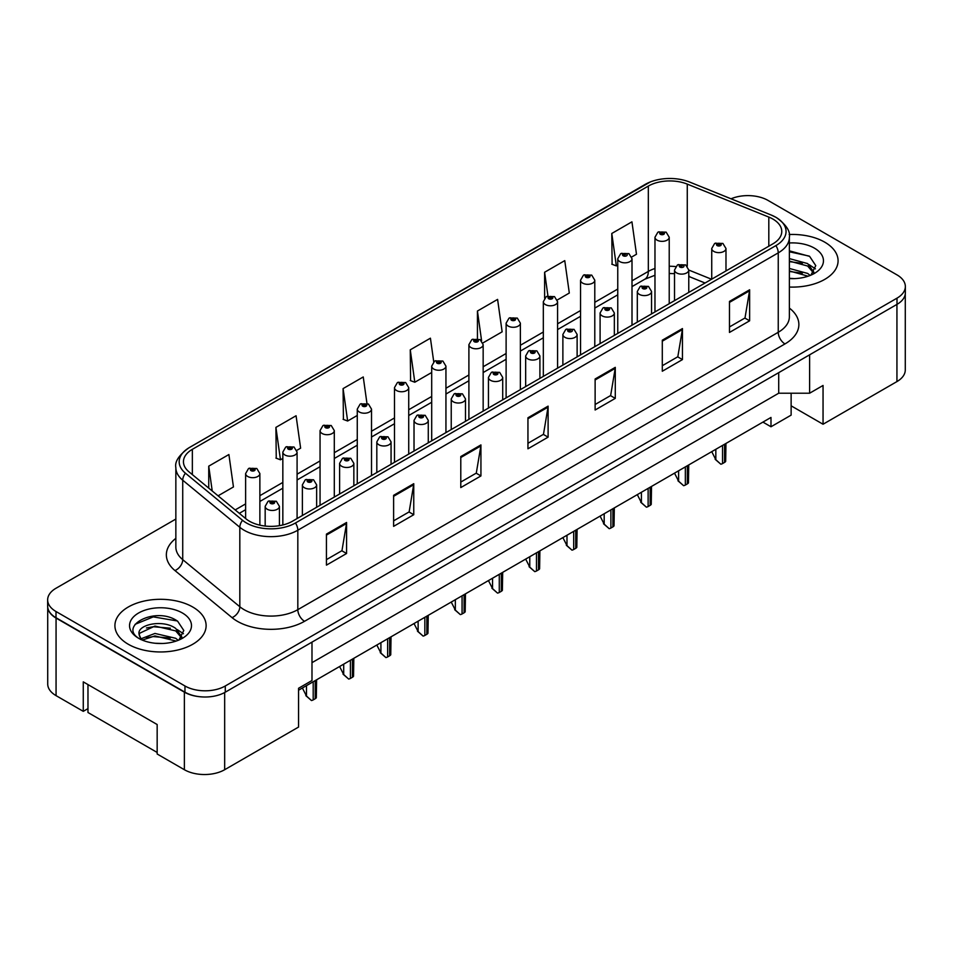 <?xml version="1.0" encoding="UTF-8"?>
<svg xmlns="http://www.w3.org/2000/svg" width="953" height="953" viewBox="0 0 953 953"><rect width="100%" height="100%" fill="white"/><g stroke="black" fill="none" stroke-linecap="round" stroke-linejoin="round"><path stroke-width="1.43" d="M791.133 393.22L791.133 405.823L823.047 424.24L896.94 381.581A28.495 16.451 0 0 0 905.279 369.943L905.279 293.858M47.721 607.216L47.721 684.004A28.495 16.451 0 0 0 56.06 695.642L83.268 711.343L83.268 681.871L157.162 724.53L157.162 754.002L184.37 769.714A28.495 16.451 0 0 0 224.67 769.714L298.563 727.056L298.563 688.269L311.988 680.513L311.988 642.119M83.268 711.343L87.974 708.627M298.563 690.21L770.989 417.45L770.989 426.765L762.924 422.108M311.988 662.669L778.708 393.22L778.708 372.659M778.708 393.22L809.609 393.22L809.609 354.826M47.864 608.085A28.495 16.451 0 0 0 56.06 618.068L184.37 692.152A28.495 16.451 0 0 0 201.667 696.881M809.609 393.22L823.047 385.465L823.047 424.24M791.133 405.823L791.133 415.127L770.989 426.765M824.726 242.157A45.601 26.327 0 0 0 789.155 234.521A45.601 26.327 0 0 1 824.726 242.157A45.601 26.327 0 0 1 838.08 260.777A45.601 26.327 0 0 0 824.726 242.157M192.756 607.025A45.601 26.327 0 0 0 143.069 601.307A45.601 26.327 0 0 0 114.92 625.633A45.601 26.327 0 0 0 128.274 644.252A45.601 26.327 0 0 0 177.973 649.958A45.601 26.327 0 0 0 206.122 625.633A45.601 26.327 0 0 0 192.756 607.025A45.601 26.327 0 0 0 143.069 601.307A45.601 26.327 0 0 0 114.92 625.633A45.601 26.327 0 0 0 128.274 644.252A45.601 26.327 0 0 0 177.973 649.958A45.601 26.327 0 0 0 206.122 625.633A45.601 26.327 0 0 0 192.756 607.025M772.871 219.047A30.401 17.547 180 0 1 781.77 231.448A30.401 17.547 180 0 1 772.871 243.861L292.452 521.231A30.401 17.547 180 0 1 246.053 518.885L188.956 471.806A30.401 17.547 180 0 1 183.452 461.74A30.401 17.547 180 0 1 192.351 449.328L648.326 186.073A30.401 17.547 180 0 1 687.268 184.108L768.809 217.081A30.401 17.547 180 0 1 772.871 219.047M775.885 217.296A34.677 20.013 0 0 0 771.263 215.056L689.71 182.094A34.677 20.013 0 0 0 689.329 181.94A34.677 20.013 0 0 0 650.327 181.94A34.677 20.013 0 0 0 645.312 184.334L189.337 447.588A34.677 20.013 0 0 0 185.454 473.224L242.55 520.302A34.677 20.013 0 0 0 295.466 522.983L775.885 245.612A34.677 20.013 0 0 0 775.885 217.296M175.852 519.051L56.001 588.251A28.495 16.451 0 0 0 47.65 599.89L47.65 606.084A28.495 16.451 0 0 0 56.001 617.723L184.965 692.188A28.495 16.451 0 0 0 225.277 692.188L896.999 304.364A28.495 16.451 0 0 0 905.35 292.726L905.35 286.531A28.495 16.451 0 0 0 896.999 274.893L768.035 200.428A28.495 16.451 0 0 0 731.034 198.796M326.438 534.109L326.438 565.141L346.582 553.502L346.582 522.47L326.438 534.109M326.438 559.625L341.96 550.667L346.511 523.507A7.6 4.384 -120 0 0 346.582 522.47M341.817 550.751L346.582 553.502M393.613 495.322L393.613 526.354L413.757 514.715L413.757 483.695L393.613 495.322M393.613 520.85L409.135 511.892L413.673 484.72A7.6 4.384 -120 0 0 413.757 483.695M408.992 511.964L413.757 514.715M460.787 456.547L460.787 487.567L480.931 475.94L480.931 444.908L460.787 456.547M460.787 482.063L476.297 473.105L480.848 445.944A7.6 4.384 -120 0 0 480.931 444.908M476.166 473.188L480.931 475.94M729.474 301.422L729.474 332.442L749.63 320.804L749.63 289.783L729.474 301.422M729.474 326.939L744.996 317.98L749.546 290.808A7.6 4.384 -120 0 0 749.63 289.783M744.853 318.052L749.63 320.804M662.299 340.197L662.299 371.229L682.455 359.591L682.455 328.571L662.299 340.197M662.299 365.726L677.821 356.756L682.372 329.595A7.6 4.384 -120 0 0 682.455 328.571M677.69 356.839L682.455 359.591M595.125 378.984L595.125 410.004L615.281 398.378L615.281 367.346L595.125 378.984M595.125 404.501L610.647 395.543L615.197 368.382A7.6 4.384 -120 0 0 615.281 367.346M610.516 395.626L615.281 398.378M527.95 417.759L527.95 448.792L548.106 437.153L548.106 406.133L527.95 417.759M527.95 443.288L543.472 434.318L548.023 407.157A7.6 4.384 -120 0 0 548.106 406.133M543.341 434.401L548.106 437.153M789.37 287.044A45.601 26.327 0 0 0 838.08 260.777A45.601 26.327 0 0 1 789.37 287.044M47.65 599.89A28.495 16.451 0 0 0 56.001 611.516L184.965 685.981A28.495 16.451 0 0 0 225.277 685.981L896.999 298.158A28.495 16.451 0 0 0 905.35 286.531M296.812 450.364L300.624 448.16L296.073 415.746L275.917 427.385L276.251 458.214M218.07 495.822L233.449 486.947L228.899 454.533L208.743 466.16L208.743 488.139M482.885 342.937L502.136 331.823L497.597 299.397L477.441 311.035L477.441 338.649M557.314 299.969L569.31 293.036L564.76 260.622L544.616 272.248L544.616 298.122M631.732 257L636.485 254.248L631.934 221.835L611.79 233.473L612.112 264.315M366.953 403.381L363.248 376.959L343.092 388.598L343.414 419.439M433.734 361.795L430.422 338.184L410.266 349.822L410.588 380.652M410.266 349.822L414.817 382.236L431.697 372.492M414.817 382.236L410.266 380.533M477.441 311.035L481.61 340.793M544.616 272.248L547.939 295.942M611.79 233.473L616.341 265.887L617.758 265.065M616.341 265.887L611.79 264.184M343.092 388.598L347.642 421.012L357.268 415.46M347.642 421.012L343.092 419.32M275.917 427.385L280.468 459.799L282.838 458.429M280.468 459.799L275.917 458.095M208.743 466.16L212.233 491.009M725.983 270.926L725.983 248.519A7.124 4.11 180 0 1 721.588 252.319A7.124 4.11 180 0 1 713.821 251.425A7.124 4.11 180 0 1 711.736 248.519L714.571 243.575A4.753 2.859 57.8 0 1 717.109 243.718A2.371 1.37 0 0 0 717.18 245.612A2.371 1.37 0 0 0 720.539 245.612A2.371 1.37 0 0 0 720.539 243.67A2.371 1.37 0 0 0 717.252 243.634L719.813 244.635L718.193 245.028L718.217 244.23M717.252 243.634A4.753 2.621 -117.9 0 0 715.036 243.313A4.753 2.621 -117.9 0 0 714.821 243.444M718.157 245.016L717.109 243.718M718.193 245.028L718.157 244.266M725.96 443.455L725.674 461.407A4.753 2.74 180 0 1 724.566 462.408L722.553 463.563A4.753 2.74 180 0 1 720.825 464.206L715.834 459.691L715.834 449.292M711.736 451.662L715.834 459.691M715.167 459.298L720.825 464.206M669.22 303.697L669.22 237.237A7.124 4.11 180 0 1 664.825 241.038A7.124 4.11 180 0 1 657.058 240.144A7.124 4.11 180 0 1 654.973 237.237L657.82 232.282A4.753 2.859 57.8 0 1 660.346 232.425A2.371 1.37 0 0 0 660.417 234.319A2.371 1.37 0 0 0 663.776 234.319A2.371 1.37 0 0 0 663.776 232.389A2.371 1.37 0 0 0 660.489 232.341L663.05 233.354L661.43 233.747L660.346 232.425M661.453 233.759L661.453 232.949M660.489 232.341A4.753 2.621 -117.9 0 0 658.273 232.02A4.753 2.621 -117.9 0 0 658.058 232.163M661.394 233.723L661.394 232.985M789.37 278.312L794.528 278.621M789.37 268.46L807.667 273.44L810.181 275.453M789.37 270.926L808.12 276.215M789.37 258.608L807.667 263.588L813.838 272.105M789.37 261.074L807.667 266.042L813.35 272.749M789.37 278.562A30.972 17.881 0 0 0 814.386 273.416A30.972 17.881 0 0 0 814.386 248.125A30.972 17.881 0 0 0 789.37 242.979M810.908 275.143L815.768 265.625L809.621 256.369L789.37 250.83M789.37 251.783L809.204 256.095M789.37 261.634L802.343 263.326M789.37 271.486L802.343 273.177M809.145 264.672L815.423 268.877M155.327 643.263L162.57 643.478M141.127 638.724L154.958 633.447L175.709 638.296L178.211 640.309M142.402 640.047L154.958 635.913L176.162 641.071M141.342 639.677L139.126 634.472A21.478 12.401 0 0 0 142.593 640.213M181.868 636.973L175.709 628.444C162.808 618.831 136.291 624.763 139.126 634.472L139.043 633.531M139.174 634.781L139.769 633.185L154.958 626.061L175.709 630.91L181.392 637.605M178.95 640.011L183.798 630.481L177.663 621.237C155.935 605.608 117.314 626.192 139.614 638.82L140.71 639.487M182.416 612.993A30.972 17.881 0 0 0 138.614 612.993A30.972 17.881 0 0 0 138.614 638.284A30.972 17.881 0 0 0 182.416 638.284A30.972 17.881 0 0 0 182.416 612.993M157.162 752.453L87.974 712.51L87.974 684.588M135.076 624.334L153.266 616.877L177.246 620.951M146.44 627.967L153.266 626.729L170.384 628.194M146.44 637.819L153.266 636.58L170.384 638.045M177.175 629.54L183.452 633.733M688.769 292.416L688.769 270.009A7.124 4.11 180 0 1 684.373 273.809A7.124 4.11 180 0 1 676.606 272.915A7.124 4.11 180 0 1 674.521 270.009L677.369 265.053A4.753 2.859 57.8 0 1 679.894 265.196A2.371 1.37 0 0 0 679.965 267.09A2.371 1.37 0 0 0 683.325 267.09A2.371 1.37 0 0 0 683.325 265.16A2.371 1.37 0 0 0 680.037 265.113L682.312 265.732L680.978 266.518L681.002 265.72M680.037 265.113A4.753 2.621 -117.9 0 0 677.821 264.791A4.753 2.621 -117.9 0 0 677.607 264.934M680.942 266.495L679.894 265.196M680.978 266.518L680.942 265.756M688.745 464.933L688.459 482.885A4.753 2.74 180 0 1 687.351 483.886L685.338 485.053A4.753 2.74 180 0 1 683.611 485.685L678.619 481.17L678.619 470.782M674.521 473.153L678.619 481.17M677.952 480.788L683.611 485.685M651.554 313.906L651.554 291.487A7.124 4.11 180 0 1 647.158 295.287A7.124 4.11 180 0 1 639.392 294.394A7.124 4.11 180 0 1 637.307 291.487L640.154 286.543A4.753 2.859 57.8 0 1 642.679 286.686A2.371 1.37 0 0 0 642.751 288.58A2.371 1.37 0 0 0 646.11 288.58A2.371 1.37 0 0 0 646.11 286.639A2.371 1.37 0 0 0 642.822 286.603L645.384 287.615L643.763 287.997L642.679 286.686M643.787 288.02L643.787 287.21M642.822 286.603A4.753 2.621 -117.9 0 0 640.607 286.281A4.753 2.621 -117.9 0 0 640.392 286.412M643.763 287.997L643.728 287.234M651.53 486.423L651.244 504.375A4.753 2.74 180 0 1 650.137 505.376L648.123 506.543A4.753 2.74 180 0 1 646.396 507.175L641.405 502.66L641.405 492.26M637.307 494.631L641.405 502.66M640.738 502.267L646.396 507.175M614.34 335.385L614.34 312.977A7.124 4.11 180 0 1 609.944 316.777A7.124 4.11 180 0 1 602.177 315.884A7.124 4.11 180 0 1 600.092 312.977L602.939 308.033A4.753 2.859 57.8 0 1 605.465 308.164A2.371 1.37 0 0 0 605.536 310.07A2.371 1.37 0 0 0 608.896 310.07A2.371 1.37 0 0 0 608.896 308.129A2.371 1.37 0 0 0 605.62 308.081L608.169 309.094L606.549 309.487L605.465 308.164M606.573 309.499L606.573 308.689M605.62 308.081A4.753 2.621 -117.9 0 0 603.392 307.759A4.753 2.621 -117.9 0 0 603.189 307.902M606.549 309.487L606.513 308.724M614.316 507.901L614.03 525.853A4.753 2.74 180 0 1 612.934 526.854L610.909 528.022A4.753 2.74 180 0 1 609.181 528.665L604.19 524.15L604.19 513.75M600.092 516.121L604.19 524.15M603.523 523.757L609.181 528.665M577.125 356.875L577.125 334.455A7.124 4.11 180 0 1 572.729 338.255A7.124 4.11 180 0 1 564.962 337.362A7.124 4.11 180 0 1 562.878 334.455L565.725 329.512A4.753 2.859 57.8 0 1 568.25 329.655A2.371 1.37 0 0 0 568.322 331.549A2.371 1.37 0 0 0 571.681 331.549A2.371 1.37 0 0 0 571.681 329.607A2.371 1.37 0 0 0 568.405 329.571L570.68 330.191L569.334 330.965L569.358 330.179M568.405 329.571A4.753 2.621 -117.9 0 0 566.177 329.25A4.753 2.621 -117.9 0 0 565.975 329.381M569.31 330.953L568.25 329.655M569.334 330.965L569.31 330.214M577.101 529.391L576.815 547.344A4.753 2.74 180 0 1 575.719 548.344L573.694 549.512A4.753 2.74 180 0 1 571.967 550.143L566.987 545.628L566.987 535.241M562.878 537.599L566.987 545.628M566.308 545.247L571.967 550.143M632.006 325.187L632.006 258.716A7.124 4.11 180 0 1 627.61 262.516A7.124 4.11 180 0 1 619.843 261.622A7.124 4.11 180 0 1 617.758 258.716L620.606 253.772A4.753 2.859 57.8 0 1 623.131 253.915A2.371 1.37 0 0 0 623.202 255.809A2.371 1.37 0 0 0 626.562 255.809A2.371 1.37 0 0 0 626.562 253.867A2.371 1.37 0 0 0 623.286 253.832L625.561 254.451L624.215 255.225L624.239 254.439M623.286 253.832A4.753 2.621 -117.9 0 0 621.058 253.51A4.753 2.621 -117.9 0 0 620.856 253.641M624.179 255.213L623.131 253.915M624.215 255.225L624.179 254.475M594.791 346.678L594.791 280.206A7.124 4.11 180 0 1 590.395 284.006A7.124 4.11 180 0 1 582.628 283.112A7.124 4.11 180 0 1 580.544 280.206L583.391 275.262A4.753 2.859 57.8 0 1 585.916 275.393A2.371 1.37 0 0 0 585.988 277.299A2.371 1.37 0 0 0 589.347 277.299A2.371 1.37 0 0 0 589.347 275.357A2.371 1.37 0 0 0 586.071 275.31L588.62 276.322L587 276.715L585.916 275.393M587.024 276.727L587.024 275.917M586.071 275.31A4.753 2.621 -117.9 0 0 583.844 274.988A4.753 2.621 -117.9 0 0 583.641 275.131M586.977 276.692L586.977 275.953M557.576 368.156L557.576 301.684A7.124 4.11 180 0 1 553.181 305.484A7.124 4.11 180 0 1 545.414 304.603A7.124 4.11 180 0 1 543.329 301.684L546.176 296.74A4.753 2.859 57.8 0 1 548.702 296.883A2.371 1.37 0 0 0 548.773 298.777A2.371 1.37 0 0 0 552.132 298.777A2.371 1.37 0 0 0 552.132 296.836A2.371 1.37 0 0 0 548.857 296.8L551.406 297.812L549.786 298.194L548.702 296.883M549.821 298.218L549.821 297.407M548.857 296.8A4.753 2.621 -117.9 0 0 546.629 296.478A4.753 2.621 -117.9 0 0 546.426 296.609M549.786 298.194L549.762 297.443M539.91 378.353L539.91 355.945A7.124 4.11 180 0 1 535.515 359.746A7.124 4.11 180 0 1 527.748 358.852A7.124 4.11 180 0 1 525.663 355.945L528.51 351.002A4.753 2.859 57.8 0 1 531.035 351.145A2.371 1.37 0 0 0 531.107 353.039A2.371 1.37 0 0 0 534.466 353.039A2.371 1.37 0 0 0 534.466 351.097A2.371 1.37 0 0 0 531.19 351.049L533.74 352.062L532.119 352.455L531.035 351.145M532.143 352.467L532.143 351.657M531.19 351.049A4.753 2.621 -117.9 0 0 528.963 350.74A4.753 2.621 -117.9 0 0 528.76 350.871M532.096 352.431L532.096 351.693M539.886 550.882L539.601 568.834A4.753 2.74 180 0 1 538.505 569.834L536.491 570.99A4.753 2.74 180 0 1 534.752 571.633L529.773 567.118L529.773 556.719M525.663 559.089L529.773 567.118M529.094 566.725L534.752 571.633M502.707 399.843L502.707 377.424A7.124 4.11 180 0 1 498.3 381.224A7.124 4.11 180 0 1 490.545 380.342A7.124 4.11 180 0 1 488.448 377.424L491.295 372.48A4.753 2.859 57.8 0 1 493.821 372.623A2.371 1.37 0 0 0 493.892 374.517A2.371 1.37 0 0 0 497.252 374.517A2.371 1.37 0 0 0 497.252 372.587A2.371 1.37 0 0 0 493.976 372.54L496.525 373.552L494.905 373.933L493.821 372.623M494.941 373.957L494.941 373.147M493.976 372.54A4.753 2.621 -117.9 0 0 491.748 372.218A4.753 2.621 -117.9 0 0 491.545 372.349M494.905 373.933L494.881 373.183M502.684 572.36L502.386 590.312A4.753 2.74 180 0 1 501.29 591.313L499.277 592.48A4.753 2.74 180 0 1 497.537 593.111L492.558 588.597L492.558 578.209M488.448 580.58L492.558 588.597M491.879 588.215L497.537 593.111M465.493 421.333L465.493 398.914A7.124 4.11 180 0 1 461.085 402.714A7.124 4.11 180 0 1 453.33 401.821A7.124 4.11 180 0 1 451.234 398.914L454.081 393.97A4.753 2.859 57.8 0 1 456.618 394.113A2.371 1.37 0 0 0 456.69 396.007A2.371 1.37 0 0 0 460.037 396.007A2.371 1.37 0 0 0 460.037 394.065A2.371 1.37 0 0 0 456.761 394.03L459.31 395.03L457.69 395.424L456.618 394.113M457.726 395.435L457.726 394.637M456.761 394.03A4.753 2.621 -117.9 0 0 454.533 393.708A4.753 2.621 -117.9 0 0 454.331 393.839M457.69 395.424L457.666 394.661M465.469 593.85L465.183 611.802A4.753 2.74 180 0 1 464.075 612.803L462.062 613.958A4.753 2.74 180 0 1 460.323 614.602L455.343 610.087L455.343 599.687M451.234 602.058L455.343 610.087M454.664 609.694L460.323 614.602M520.374 389.646L520.374 323.174A7.124 4.11 180 0 1 515.966 326.974A7.124 4.11 180 0 1 508.211 326.081A7.124 4.11 180 0 1 506.114 323.174L508.962 318.231A4.753 2.859 57.8 0 1 511.487 318.373A2.371 1.37 0 0 0 511.558 320.268A2.371 1.37 0 0 0 514.918 320.268A2.371 1.37 0 0 0 514.918 318.326A2.371 1.37 0 0 0 511.642 318.29L514.191 319.291L512.571 319.684L512.607 318.886M511.642 318.29A4.753 2.621 -117.9 0 0 509.414 317.968A4.753 2.621 -117.9 0 0 509.212 318.099M512.547 319.66L511.487 318.373M512.571 319.684L512.547 318.921M483.159 411.124L483.159 344.664A7.124 4.11 180 0 1 478.751 348.464A7.124 4.11 180 0 1 470.996 347.571A7.124 4.11 180 0 1 468.9 344.664L471.747 339.709A4.753 2.859 57.8 0 1 474.284 339.852A2.371 1.37 0 0 0 474.356 341.746A2.371 1.37 0 0 0 477.703 341.746A2.371 1.37 0 0 0 477.703 339.816A2.371 1.37 0 0 0 474.427 339.768L476.976 340.781L475.356 341.174L475.392 340.376M474.427 339.768A4.753 2.621 -117.9 0 0 472.2 339.447A4.753 2.621 -117.9 0 0 471.997 339.59M475.333 341.15L474.284 339.852M475.356 341.174L475.333 340.412M445.944 432.614L445.944 366.143A7.124 4.11 180 0 1 441.537 369.943A7.124 4.11 180 0 1 433.782 369.049A7.124 4.11 180 0 1 431.697 366.143L434.532 361.199A4.753 2.859 57.8 0 1 437.07 361.342A2.371 1.37 0 0 0 437.141 363.236A2.371 1.37 0 0 0 440.5 363.236A2.371 1.37 0 0 0 440.5 361.294A2.371 1.37 0 0 0 437.213 361.258L439.762 362.271L438.142 362.652L437.07 361.342M438.177 362.664L438.177 361.866M437.213 361.258A4.753 2.621 -117.9 0 0 434.985 360.937A4.753 2.621 -117.9 0 0 434.782 361.068M438.118 362.64L438.118 361.89M428.278 442.811L428.278 420.404A7.124 4.11 180 0 1 423.871 424.204A7.124 4.11 180 0 1 416.116 423.311A7.124 4.11 180 0 1 414.019 420.404L416.866 415.46A4.753 2.859 57.8 0 1 419.403 415.591A2.371 1.37 0 0 0 419.475 417.485A2.371 1.37 0 0 0 422.834 417.485A2.371 1.37 0 0 0 422.834 415.556A2.371 1.37 0 0 0 419.546 415.508L422.096 416.521L420.476 416.914L419.403 415.591M420.511 416.926L420.511 416.116M419.546 415.508A4.753 2.621 -117.9 0 0 417.319 415.186A4.753 2.621 -117.9 0 0 417.116 415.329M420.452 416.89L420.452 416.151M428.254 615.328L427.968 633.28A4.753 2.74 180 0 1 426.861 634.281L424.847 635.448A4.753 2.74 180 0 1 423.108 636.092L418.129 631.565L418.129 621.177M414.031 623.548L418.129 631.565M417.462 631.184L423.108 636.092M391.064 464.302L391.064 441.882A7.124 4.11 180 0 1 386.668 445.682A7.124 4.11 180 0 1 378.901 444.789A7.124 4.11 180 0 1 376.816 441.882L379.651 436.939A4.753 2.859 57.8 0 1 382.189 437.082A2.371 1.37 0 0 0 382.26 438.976A2.371 1.37 0 0 0 385.62 438.976A2.371 1.37 0 0 0 385.62 437.034A2.371 1.37 0 0 0 382.332 436.998L384.881 438.011L383.261 438.392L382.189 437.082M383.297 438.416L383.297 437.606M382.332 436.998A4.753 2.621 -117.9 0 0 380.104 436.677A4.753 2.621 -117.9 0 0 379.902 436.808M383.237 438.38L383.237 437.641M391.04 636.818L390.754 654.771A4.753 2.74 180 0 1 389.646 655.771L387.633 656.939A4.753 2.74 180 0 1 385.894 657.57L380.914 653.055L380.914 642.656M376.816 645.026L380.914 653.055M380.247 652.674L385.894 657.57M353.849 485.78L353.849 463.372A7.124 4.11 180 0 1 349.453 467.173A7.124 4.11 180 0 1 341.686 466.279A7.124 4.11 180 0 1 339.602 463.372L342.437 458.429A4.753 2.859 57.8 0 1 344.974 458.56A2.371 1.37 0 0 0 345.046 460.466A2.371 1.37 0 0 0 348.405 460.466A2.371 1.37 0 0 0 348.405 458.524A2.371 1.37 0 0 0 345.117 458.476L347.666 459.489L346.046 459.882L346.082 459.084M345.117 458.476A4.753 2.621 -117.9 0 0 342.901 458.167A4.753 2.621 -117.9 0 0 342.687 458.298M346.022 459.858L344.974 458.56M346.046 459.882L346.022 459.12M353.825 658.297L353.539 676.249A4.753 2.74 180 0 1 352.431 677.261L350.418 678.417A4.753 2.74 180 0 1 348.679 679.06L343.699 674.545L343.699 664.146M339.602 666.516L343.699 674.545M343.032 674.152L348.679 679.06M316.634 507.27L316.634 484.851A7.124 4.11 180 0 1 312.239 488.651A7.124 4.11 180 0 1 304.472 487.769A7.124 4.11 180 0 1 302.387 484.851L305.222 479.907A4.753 2.859 57.8 0 1 307.759 480.05A2.371 1.37 0 0 0 307.831 481.944A2.371 1.37 0 0 0 311.19 481.944A2.371 1.37 0 0 0 311.19 480.002A2.371 1.37 0 0 0 307.902 479.967L310.464 480.979L308.832 481.36L307.759 480.05M308.867 481.384L308.867 480.574M307.902 479.967A4.753 2.621 -117.9 0 0 305.687 479.645A4.753 2.621 -117.9 0 0 305.472 479.776M308.808 481.348L308.808 480.61M316.61 679.787L316.325 697.739A4.753 2.74 180 0 1 315.217 698.74L313.203 699.907A4.753 2.74 180 0 1 311.464 700.538L306.485 696.024L306.485 685.636M302.387 687.995L306.485 696.024M305.818 695.642L311.464 700.538M279.42 525.675L279.42 506.341A7.124 4.11 180 0 1 275.024 510.141A7.124 4.11 180 0 1 267.257 509.247A7.124 4.11 180 0 1 265.172 506.341L268.007 501.397A4.753 2.859 57.8 0 1 270.545 501.54A2.371 1.37 0 0 0 270.616 503.434A2.371 1.37 0 0 0 273.976 503.434A2.371 1.37 0 0 0 273.976 501.492A2.371 1.37 0 0 0 270.688 501.457L273.249 502.457L271.617 502.85L270.545 501.54M271.653 502.862L271.653 502.052M270.688 501.457A4.753 2.621 -117.9 0 0 268.472 501.135A4.753 2.621 -117.9 0 0 268.258 501.266M271.617 502.85L271.593 502.088M408.73 454.093L408.73 387.633A7.124 4.11 180 0 1 404.334 391.433A7.124 4.11 180 0 1 396.567 390.539A7.124 4.11 180 0 1 394.482 387.633L397.318 382.689A4.753 2.859 57.8 0 1 399.855 382.82A2.371 1.37 0 0 0 399.926 384.726A2.371 1.37 0 0 0 403.286 384.726A2.371 1.37 0 0 0 403.286 382.784A2.371 1.37 0 0 0 399.998 382.737L402.547 383.749L400.927 384.142L399.855 382.82M400.963 384.154L400.963 383.344M399.998 382.737A4.753 2.621 -117.9 0 0 397.782 382.415A4.753 2.621 -117.9 0 0 397.568 382.558M400.927 384.142L400.903 383.38M371.515 475.583L371.515 409.111A7.124 4.11 180 0 1 367.119 412.911A7.124 4.11 180 0 1 359.352 412.018A7.124 4.11 180 0 1 357.268 409.111L360.103 404.167A4.753 2.859 57.8 0 1 362.64 404.31A2.371 1.37 0 0 0 362.712 406.204A2.371 1.37 0 0 0 366.071 406.204A2.371 1.37 0 0 0 366.071 404.263A2.371 1.37 0 0 0 362.783 404.227L365.333 405.239L363.712 405.621L362.64 404.31M363.748 405.644L363.748 404.834M362.783 404.227A4.753 2.621 -117.9 0 0 360.568 403.905A4.753 2.621 -117.9 0 0 360.353 404.036M363.712 405.621L363.689 404.87M334.3 497.073L334.3 430.601A7.124 4.11 180 0 1 329.905 434.401A7.124 4.11 180 0 1 322.138 433.508A7.124 4.11 180 0 1 320.053 430.601L322.888 425.657A4.753 2.859 57.8 0 1 325.426 425.8A2.371 1.37 0 0 0 325.497 427.694A2.371 1.37 0 0 0 328.856 427.694A2.371 1.37 0 0 0 328.856 425.753A2.371 1.37 0 0 0 325.569 425.705L328.13 426.718L326.498 427.111L326.534 426.313M325.569 425.705A4.753 2.621 -117.9 0 0 323.353 425.395A4.753 2.621 -117.9 0 0 323.138 425.526M326.474 427.087L325.426 425.8M326.498 427.111L326.474 426.348M297.086 518.551L297.086 452.079A7.124 4.11 180 0 1 292.69 455.879A7.124 4.11 180 0 1 284.923 454.998A7.124 4.11 180 0 1 282.838 452.079L285.674 447.136A4.753 2.859 57.8 0 1 288.211 447.279A2.371 1.37 0 0 0 288.282 449.173A2.371 1.37 0 0 0 291.642 449.173A2.371 1.37 0 0 0 291.642 447.231A2.371 1.37 0 0 0 288.354 447.195L290.915 448.208L289.283 448.589L288.211 447.279M289.319 448.613L289.319 447.803M288.354 447.195A4.753 2.621 -117.9 0 0 286.138 446.874A4.753 2.621 -117.9 0 0 285.924 447.005M289.259 448.577L289.259 447.839M259.871 525.163L259.871 473.57A7.124 4.11 180 0 1 255.475 477.37A7.124 4.11 180 0 1 247.709 476.476A7.124 4.11 180 0 1 245.624 473.57L248.459 468.626A4.753 2.859 57.8 0 1 250.996 468.769A2.371 1.37 0 0 0 251.068 470.663A2.371 1.37 0 0 0 254.427 470.663A2.371 1.37 0 0 0 254.427 468.721A2.371 1.37 0 0 0 251.139 468.685L253.701 469.686L252.08 470.079L250.996 468.769M252.104 470.091L252.104 469.293M251.139 468.685A4.753 2.621 -117.9 0 0 248.924 468.364A4.753 2.621 -117.9 0 0 248.709 468.495M252.08 470.079L252.045 469.317M184.37 769.714L184.37 692.152M224.67 769.714L224.67 692.521M56.06 695.642L56.06 618.068M896.94 381.581L896.94 304.4M789.37 308.081A47.495 27.423 180 0 1 784.962 343.926L304.543 621.296A9.494 5.48 60 0 1 297.824 609.658L778.244 332.287A38.001 21.943 0 0 0 789.37 316.777L789.37 237.345A38.001 21.943 180 0 1 778.244 252.867A9.494 5.48 -120 0 0 775.885 245.612M304.543 621.296A47.495 27.423 180 0 1 237.368 621.296A47.495 27.423 180 0 1 232.044 617.627L174.947 570.549A47.495 27.423 180 0 1 175.852 538.362M244.087 609.658A38.001 21.943 0 0 0 297.824 609.658L297.824 530.225A38.001 21.943 180 0 1 239.822 527.295L182.726 480.217A38.001 21.943 180 0 1 175.852 467.637L175.852 547.07A38.001 21.943 0 0 0 182.726 559.649L239.822 606.727A38.001 21.943 0 0 0 244.087 609.658M789.37 237.345C790.561 231.281 786.189 224.67 776.278 217.487L771.275 215.068A9.494 4.443 112 0 0 771.275 215.068A9.494 4.443 112 0 0 771.263 215.056L689.734 182.094A9.494 4.443 112 0 0 689.734 182.094A9.494 4.443 112 0 0 689.71 182.094L689.734 182.094M644.573 184.763A9.494 5.48 60 0 1 644.919 184.525A9.494 5.48 60 0 1 645.312 184.334M189.337 447.588A9.494 5.48 -120 0 0 188.944 447.779C178.95 455.093 174.578 461.705 175.852 467.637M185.454 473.224A9.494 6.349 129.5 0 0 182.726 480.217L182.726 559.649A9.494 6.349 -50.5 0 1 174.947 570.549M242.55 520.302A9.494 6.349 129.5 0 0 239.822 527.295L239.822 606.727A9.494 6.349 -50.5 0 1 232.044 617.627M295.466 522.983A9.494 5.48 60 0 1 297.824 530.225L778.244 252.867L778.244 332.287A9.494 5.48 60 0 0 784.962 343.926M225.277 685.981L225.277 692.188M184.965 685.981L184.965 692.188M896.999 298.158L896.999 304.364M56.001 611.516L56.001 617.723M192.351 449.328L192.351 474.618M768.809 217.081L768.809 246.208M687.268 184.108L687.268 266.173M711.569 279.253L688.769 270.044M675.677 266.59A30.401 17.547 0 0 0 669.22 266.256M654.973 268.496A30.401 17.547 0 0 0 648.326 271.402L632.006 280.825M648.326 186.073L648.326 271.402A17.094 9.875 60 0 1 644.788 279.229L632.006 286.603M617.758 289.045L594.791 302.304M580.544 310.535L557.576 323.794M543.329 332.013L520.374 345.272M506.114 353.503L483.159 366.762M468.9 374.994L445.944 388.252M431.697 396.472L408.73 409.73M394.482 417.962L371.515 431.221M357.268 439.44L334.3 452.699M320.053 460.93L297.086 474.189M282.838 482.421L259.871 495.679M245.624 503.899L235.177 509.926M705.053 283.017L690.663 277.204A17.094 8.005 -68 0 1 688.769 275.631M527.95 418.748L548.023 407.157M595.125 379.961L615.197 368.382M662.299 341.186L682.372 329.595M729.474 302.399L749.546 290.808M460.787 457.523L480.848 445.944M393.613 496.31L413.673 484.72M326.438 535.098L346.511 523.507M724.566 462.408L724.566 444.253M722.553 463.563L722.553 445.42M687.351 483.886L687.351 465.743M685.338 485.053L685.338 466.899M650.137 505.376L650.137 487.221M648.123 506.543L648.123 488.389M612.934 526.854L612.934 508.711M610.909 528.022L610.909 509.867M575.719 548.344L575.719 530.19M573.694 549.512L573.694 531.357M538.505 569.834L538.505 551.68M536.491 570.99L536.491 552.847M501.29 591.313L501.29 573.17M499.277 592.48L499.277 574.325M464.075 612.803L464.075 594.648M462.062 613.958L462.062 595.816M426.861 634.281L426.861 616.138M424.847 635.448L424.847 617.294M389.646 655.771L389.646 637.617M387.633 656.939L387.633 638.784M352.431 677.261L352.431 659.107M350.418 678.417L350.418 660.274M315.217 698.74L315.217 680.585M313.203 699.907L313.203 681.752M650.327 181.94L188.944 447.779M690.663 277.204L688.769 276.489M674.521 273.654L669.22 273.487M654.973 275.262L644.788 279.229M617.758 294.834L594.791 308.093M580.544 316.313L557.576 329.571M543.329 337.803L520.374 351.061M506.114 359.293L483.159 372.552M468.9 380.771L445.944 394.03M431.697 402.261L408.73 415.52M394.482 423.74L371.515 436.998M357.268 445.23L334.3 458.488M320.053 466.708L297.086 479.967M282.838 488.198L259.871 501.457M245.624 509.688L239.31 513.333M725.983 248.519L722.91 243.432L715.036 243.313M711.736 279.158L711.736 248.519M669.22 237.237L666.159 232.151L658.273 232.02M654.973 311.929L654.973 237.237M688.769 270.009L685.695 264.922L677.821 264.791M674.521 300.648L674.521 270.009M651.554 291.487L648.481 286.4L640.607 286.281M637.307 322.126L637.307 291.487M614.34 312.977L611.278 307.89L603.392 307.759M600.092 343.616L600.092 312.977M577.125 334.455L574.063 329.381L566.177 329.25M562.878 365.094L562.878 334.455M632.006 258.716L628.944 253.629L621.058 253.51M617.758 333.419L617.758 258.716M594.791 280.206L591.73 275.119L583.844 274.988M580.544 354.897L580.544 280.206M557.576 301.684L554.515 296.609L546.629 296.478M543.329 376.387L543.329 301.684M539.91 355.945L536.849 350.859L528.963 350.74M525.663 386.584L525.663 355.945M502.707 377.424L499.634 372.349L491.748 372.218M488.448 408.075L488.448 377.424M465.493 398.914L462.419 393.827L454.533 393.708M451.234 429.553L451.234 398.914M520.374 323.174L517.3 318.088L509.414 317.968M506.114 397.866L506.114 323.174M483.159 344.664L480.086 339.578L472.2 339.447M468.9 419.356L468.9 344.664M445.944 366.143L442.871 361.056L434.985 360.937M431.697 440.846L431.697 366.143M428.278 420.404L425.205 415.317L417.319 415.186M414.019 451.043L414.019 420.404M391.064 441.882L387.99 436.808L380.104 436.677M376.816 472.521L376.816 441.882M353.849 463.372L350.775 458.286L342.901 458.167M339.602 494.011L339.602 463.372M316.634 484.851L313.561 479.776L305.687 479.645M302.387 515.49L302.387 484.851M279.42 506.341L276.346 501.254L268.472 501.135M265.172 526.056L265.172 506.341M408.73 387.633L405.656 382.546L397.782 382.415M394.482 462.324L394.482 387.633M371.515 409.111L368.442 404.036L360.568 403.905M357.268 483.814L357.268 409.111M334.3 430.601L331.227 425.514L323.353 425.395M320.053 505.293L320.053 430.601M297.086 452.079L294.012 447.005L286.138 446.874M282.838 524.972L282.838 452.079M259.871 473.57L256.798 468.483L248.924 468.364M245.624 518.539L245.624 473.57"/></g></svg>
